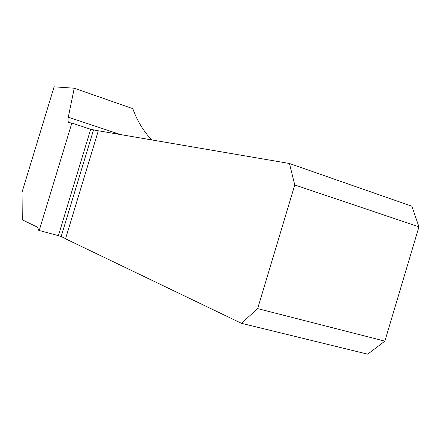 <?xml version="1.0" encoding="UTF-8"?>
<svg xmlns="http://www.w3.org/2000/svg" width="441" height="441" viewBox="0 0 441 441"><rect width="100%" height="100%" fill="white"/><g stroke="black" fill="none" stroke-linecap="round" stroke-linejoin="round"><path stroke-width="0.66" d="M411.855 206.223L418.95 226.823L384.866 341.136L367.711 354.173L241.436 323.303L65.533 238.807L98.31 130.773L289.445 163.49L411.855 206.223M151.682 139.913C143.386 131.076 137.085 120.658 132.785 108.657L74.242 88.217L68.3 117.207L120.575 134.582M69.132 122.626L71.855 123.067L39.21 230.505L38.599 230.208L37.639 227.269L22.276 219.805L22.05 192.16L54.105 86.827L74.242 88.217M68.884 122.548C67.958 121.903 67.76 120.123 68.3 117.207M384.866 341.136L257.643 308.612L294.77 184.966L418.95 226.823M71.855 123.067L90.686 129.279L98.277 130.894M93.481 130.073L61.167 236.536L65.577 238.653M61.167 236.536L58.399 235.637L90.686 129.279M39.21 230.505L58.399 235.637M257.643 308.612L241.436 323.303M294.77 184.966L289.445 163.49"/></g></svg>

